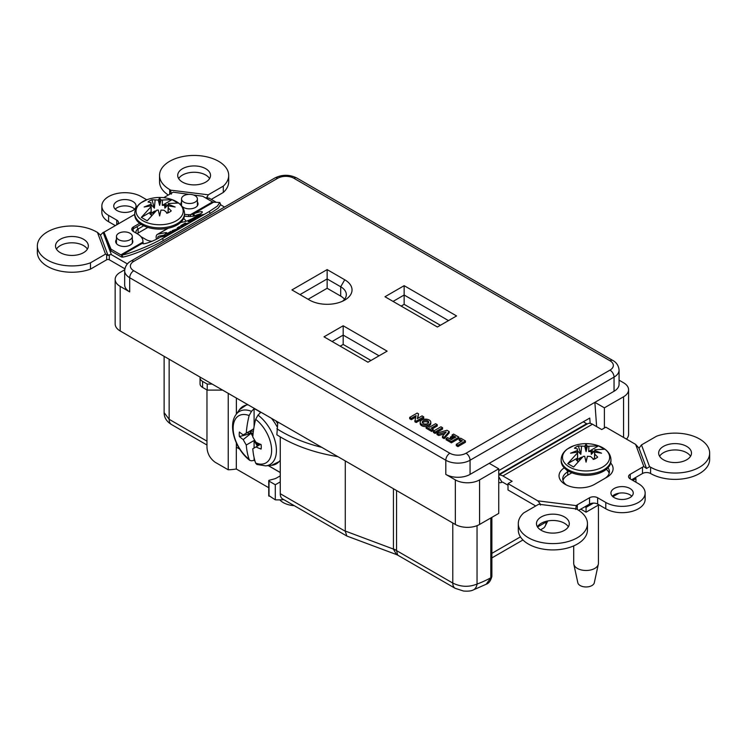 <?xml version="1.0" encoding="UTF-8"?>
<svg xmlns="http://www.w3.org/2000/svg" width="747" height="747" viewBox="0 0 747 747"><rect width="100%" height="100%" fill="white"/><g stroke="black" fill="none" stroke-linecap="round" stroke-linejoin="round"><path stroke-width="1.12" d="M118.782 239.731A7.928 4.575 0 0 0 127.42 240.721A7.928 4.575 0 0 0 132.322 236.491A7.928 4.575 0 0 0 129.997 233.251A7.928 4.575 0 0 0 121.35 232.261A7.928 4.575 0 0 0 116.457 236.491A7.928 4.575 0 0 0 118.782 239.731M183.855 202.157A7.928 4.575 0 0 0 192.493 203.156A7.928 4.575 0 0 0 197.395 198.926A7.928 4.575 0 0 0 195.07 195.686A7.928 4.575 0 0 0 186.423 194.696A7.928 4.575 0 0 0 181.53 198.926A7.928 4.575 0 0 0 183.855 202.157M197.385 205.78A7.928 4.575 0 0 0 197.395 205.696L197.395 198.926M610.691 463.056A20.841 12.036 180 0 1 606.994 477.174L594.612 484.327A20.841 12.036 180 0 1 565.134 484.327L565.134 484.327A20.841 12.036 180 0 1 564.237 467.865M606.312 469.321A17.153 9.898 180 0 1 609.169 473.337M604.416 478.668A17.153 9.898 0 0 0 609.412 471.684A17.153 9.898 0 0 0 608.002 467.753M60.32 252.663A16.415 9.478 180 0 1 55.511 245.959A16.415 9.478 180 0 1 65.652 237.21A16.415 9.478 180 0 1 83.533 239.264A16.415 9.478 180 0 1 88.342 245.959A16.415 9.478 180 0 1 78.211 254.718A16.415 9.478 180 0 1 60.32 252.663M87.399 249.125A16.415 9.478 0 0 0 83.533 245.586A16.415 9.478 0 0 0 56.455 249.125M132.798 201.447A11.158 6.443 0 0 0 120.64 200.047A11.158 6.443 0 0 0 113.749 206.004A11.158 6.443 0 0 0 117.018 210.551A11.158 6.443 0 0 0 129.175 211.952A11.158 6.443 0 0 0 136.066 206.004A11.158 6.443 0 0 0 132.798 201.447M115.187 209.16A11.158 6.443 180 0 1 132.798 207.769A11.158 6.443 180 0 1 134.628 209.16M205.733 168.71A16.415 9.478 0 0 0 187.842 166.656A16.415 9.478 0 0 0 177.711 175.414A16.415 9.478 0 0 0 182.52 182.119A16.415 9.478 0 0 0 200.401 184.173A16.415 9.478 0 0 0 210.533 175.414A16.415 9.478 0 0 0 205.733 168.71M178.654 178.58A16.415 9.478 180 0 1 205.733 175.041A16.415 9.478 180 0 1 209.599 178.58M663.467 459.788A16.415 9.478 180 0 1 658.658 453.084A16.415 9.478 180 0 1 668.789 444.334A16.415 9.478 180 0 1 686.68 446.389A16.415 9.478 180 0 1 691.489 453.084A16.415 9.478 180 0 1 681.348 461.842A16.415 9.478 180 0 1 663.467 459.788M690.545 456.249A16.415 9.478 0 0 0 686.68 452.71A16.415 9.478 0 0 0 659.601 456.249M614.202 497.605A11.158 6.443 180 0 1 610.934 493.048A11.158 6.443 180 0 1 617.825 487.091A11.158 6.443 180 0 1 629.982 488.491A11.158 6.443 180 0 1 633.251 493.048A11.158 6.443 180 0 1 626.359 498.996A11.158 6.443 180 0 1 614.202 497.605M631.813 496.204A11.158 6.443 0 0 0 629.982 494.813A11.158 6.443 0 0 0 612.372 496.204M564.48 516.933A16.415 9.478 0 0 0 546.599 514.879A16.415 9.478 0 0 0 536.467 523.638A16.415 9.478 0 0 0 541.267 530.333A16.415 9.478 0 0 0 559.158 532.387A16.415 9.478 0 0 0 569.289 523.638A16.415 9.478 0 0 0 564.48 516.933M537.401 526.794A16.415 9.478 180 0 1 564.48 523.255A16.415 9.478 180 0 1 568.346 526.794M96.41 231.859A34.577 19.964 0 0 0 96.382 231.841A34.577 19.964 0 0 0 58.696 227.518A34.577 19.964 0 0 0 37.35 245.959A34.577 19.964 0 0 0 47.481 260.077A34.577 19.964 0 0 0 90.471 262.813L105.523 254.12L97.437 232.336A5.715 3.296 180 0 1 96.41 231.859L96.41 231.859M124.88 268.78L109.295 259.779A1.849 1.064 180 0 0 106.681 259.779L90.471 269.135A34.577 19.964 180 0 1 47.481 266.399A34.577 19.964 180 0 1 37.35 252.29L37.35 245.959M104.459 231.887A5.715 3.296 180 0 1 103.142 232.448L100.453 235.09L97.437 232.336M228.703 175.414L228.703 181.736A34.577 19.964 180 0 1 223.316 192.446L223.316 186.115A34.577 19.964 0 0 0 228.703 175.414A34.577 19.964 0 0 0 218.572 161.296A34.577 19.964 0 0 0 180.886 156.973A34.577 19.964 0 0 0 159.541 175.414A34.577 19.964 0 0 0 169.672 189.533A34.577 19.964 0 0 0 169.7 189.542A5.715 3.296 0 0 1 170.521 190.14L208.264 194.808L206.555 198.487M168.308 195.023A34.577 19.964 180 0 1 159.541 181.736L159.541 175.414M518.297 523.638L518.297 529.959A34.577 19.964 0 0 0 528.428 544.077A34.577 19.964 0 0 0 566.114 548.401A34.577 19.964 0 0 0 587.459 529.959L587.459 523.638A34.577 19.964 180 0 1 566.114 542.079A34.577 19.964 180 0 1 528.428 537.747A34.577 19.964 180 0 1 518.297 523.638A34.577 19.964 180 0 1 523.684 512.928L538.736 504.234L576.479 508.903A5.715 3.296 0 0 0 577.3 509.501L577.3 509.501A34.577 19.964 180 0 1 577.328 509.519A34.577 19.964 180 0 1 587.459 523.638M631.673 479.761L642.504 473.505A5.715 3.296 0 0 1 650.59 473.514A34.577 19.964 0 0 0 650.618 473.523A34.577 19.964 0 0 0 688.304 477.856A34.577 19.964 0 0 0 709.65 459.414L709.65 453.084A34.577 19.964 180 0 1 688.304 471.534A34.577 19.964 180 0 1 650.618 467.202A34.577 19.964 180 0 1 650.59 467.183A5.715 3.296 180 0 0 649.563 466.716L641.477 444.923L639.012 448.163L646.547 468.472L649.563 466.716M641.477 444.923L656.529 436.229A34.577 19.964 180 0 1 699.519 438.965A34.577 19.964 180 0 1 709.65 453.084M116.457 236.491L116.457 243.27A7.928 4.575 0 0 0 116.476 243.625M181.53 198.926L181.53 205.696A7.928 4.575 0 0 0 181.53 205.752M183.641 218.554A10.141 5.855 180 0 1 185.91 221.317M151.986 241.272A10.141 5.855 180 0 1 146.067 239.6L140.95 236.64M133.816 231.775A10.141 5.855 180 0 1 133.321 228.778M205.21 197.694L209.188 198.188L215.556 201.867M220.748 204.865L224.53 207.05M169.746 194.192A5.715 3.296 0 0 0 170.708 193.436L170.998 193.464M146.729 199.776L141.211 196.592A23.054 13.306 0 0 0 116.084 193.706A23.054 13.306 0 0 0 101.853 206.004A23.054 13.306 0 0 0 108.604 215.416L116.756 220.113A5.715 3.296 0 0 1 118.437 222.447A5.715 3.296 0 0 1 116.793 224.763M109.295 259.779L109.295 254.764L111.378 254.662L103.142 232.448M111.378 254.662L127.392 263.906M223.316 186.115L208.264 194.808M577.3 509.501L577.3 504.832A5.715 3.296 0 0 0 576.292 505.616L537.812 500.854L508.016 483.654L512.125 481.283L502.88 475.951A9.59 5.537 -120 0 0 498.753 475.185M577.3 504.832L589.551 497.754A5.715 3.296 180 0 1 597.637 497.754L605.789 502.46A23.054 13.306 180 0 0 630.916 505.346A23.054 13.306 180 0 0 645.147 493.048A23.054 13.306 180 0 0 638.396 483.636L630.244 478.93L630.244 474.261A5.715 3.296 0 0 0 628.563 476.595A5.715 3.296 0 0 0 630.244 478.93M642.504 473.505L642.504 467.183L630.244 474.261M642.504 467.183A5.715 3.296 180 0 1 643.858 466.604L646.547 468.472M639.012 448.163L635.622 444.39L643.858 466.604M635.622 444.39L605.826 427.181L601.718 429.553L592.474 424.221L502.88 475.951M137.177 233.708A7.377 4.258 180 0 1 138.111 233.045L147.271 227.76M101.853 206.004L101.853 212.325A23.054 13.306 180 0 0 108.604 221.738L115.327 225.613M211.27 199.393L223.316 192.446M562.958 480.489A17.153 9.898 180 0 1 567.748 475.148L571.875 472.767M578.692 510.35L589.551 504.076A5.715 3.296 0 0 1 597.637 504.076L605.789 508.782A23.054 13.306 0 0 0 630.916 511.667A23.054 13.306 0 0 0 645.147 499.369L645.147 493.048M508.016 483.654L508.016 489.976L535.73 505.98M508.016 485.233L502.88 482.273A1.849 1.064 -120 0 0 501.965 482.179L501.853 482.245A9.59 5.537 60 0 1 498.753 482.497M583.304 421.794L586.647 423.717A1.849 1.064 -120 0 0 587.572 423.81M540.483 529.847L543.246 528.25A13.465 7.769 60 0 0 546.029 522.088L546.029 521.341M554.657 442.187A63.439 36.631 -60 0 1 554.507 442.896M498.753 476.633L501.965 482.179L498.753 476.885M587.684 423.745L498.753 475.083L587.684 423.745A9.59 5.537 60 0 1 592.474 424.221M576.292 505.616L575.62 509.426M539.904 504.384L539.904 503.375L537.812 500.854M539.904 503.375L540.445 505.075M171.38 194.136L170.521 190.14M90.471 269.135L90.471 262.813M109.295 254.764L107.988 255.399L105.523 254.12M568.728 471.264L567.748 471.833A17.153 9.898 0 0 0 562.724 478.836A17.153 9.898 0 0 0 566.562 485.083M182.025 222.214A7.377 4.258 0 0 0 181.381 221.747M143.657 225.781L138.111 228.984A7.377 4.258 0 0 0 135.954 231.99A7.377 4.258 0 0 0 136.234 233.167M107.988 255.399L100.453 235.09M422.494 422.877A3.231 1.867 180 0 1 427.779 422.232A3.231 1.867 180 0 1 428.507 422.877M427.779 420.878A3.231 1.867 0 0 0 424.259 420.477A3.231 1.867 0 0 0 422.27 422.195A3.231 1.867 0 0 0 423.213 423.512A3.231 1.867 0 0 0 426.733 423.913A3.231 1.867 0 0 0 428.722 422.195A3.231 1.867 0 0 0 427.779 420.878M421.747 424.361A5.304 3.063 0 0 0 427.527 425.024A5.304 3.063 0 0 0 430.795 422.195A5.304 3.063 0 0 0 429.245 420.029A5.304 3.063 0 0 0 423.465 419.366A5.304 3.063 0 0 0 420.197 422.195A5.304 3.063 0 0 0 421.747 424.361M420.197 422.195L420.197 423.549A5.304 3.063 0 0 0 421.747 425.715A5.304 3.063 0 0 0 426.817 426.518M427.966 426.257A5.304 3.063 0 0 0 430.795 423.549L430.795 422.195M626.462 439.105A17.153 9.898 0 0 0 628.582 434.343L628.582 389.766A17.153 9.898 0 0 0 623.558 382.763L619.067 380.167M124.73 269.76L120.183 272.384A17.153 9.898 0 0 0 115.159 279.387L115.159 323.965A17.153 9.898 0 0 0 120.183 330.968L455.334 524.459A17.153 9.898 0 0 0 479.583 524.459L498.753 513.394L498.753 468.817L489.238 463.327L470.068 474.392A17.153 9.898 0 0 1 445.81 474.392L455.334 479.891A17.153 9.898 0 0 0 479.583 479.891L498.753 468.817M498.753 470.601L589.756 418.059L590.149 423.353M582.529 426.724L582.529 426.098M367.954 362.211L324.011 336.832L343.181 325.767L387.123 351.146L367.954 362.211M437.397 327.009L384.976 296.746L404.146 285.681L456.566 315.944L437.397 327.009M291.928 289.929L327.139 269.602L344.74 279.77A24.894 14.37 180 0 1 344.74 300.098A24.894 14.37 180 0 1 309.538 300.098L291.928 289.929M418.553 413.857L417.19 413.072L409.692 417.396L411.317 418.339L416.051 415.603L414.846 421.728L416.2 422.513L423.698 418.18L423.698 416.826L422.064 415.883L417.33 418.619L418.553 413.857L417.741 418.385M409.692 417.396L409.692 418.75L411.317 419.693L415.649 417.19M432.373 428.806L437.238 425.995L437.238 424.641L435.604 423.698L429.572 427.181L427.62 426.051L426.145 426.901L426.145 428.255L431.691 431.458L433.157 430.608L433.157 429.254L431.206 428.124L437.238 424.641M435.081 433.409L442.579 429.086L442.579 427.732L440.945 426.789L433.447 431.112L433.447 432.476L435.081 433.409L435.081 432.055L442.579 427.732M436.958 433.139L438.713 434.156L446.174 432.009L442.448 436.313L442.448 437.667L444.204 438.676L449.19 432.905L449.19 431.551L446.967 430.263L436.958 433.139L436.958 434.493L438.713 435.51L444.614 433.811M452.112 434.931L455.81 437.06L454.017 438.097L451.347 436.556L450.366 437.116L453.037 438.657L451.244 439.694L447.546 437.565L446.08 438.414L446.08 439.768L451.412 442.84L458.91 438.508L458.91 437.154L453.578 434.082L452.112 434.931L452.112 436.285L454.634 437.742M450.366 437.116L450.366 438.48L451.87 439.339M459.19 439.012L462.337 440.833L456.305 444.316L457.939 445.259L465.437 440.926L460.656 438.162L459.19 439.012L459.19 440.366L461.17 441.505M456.305 444.316L456.305 445.67L457.939 446.613L465.437 442.28L465.437 440.926M340.184 346.169L343.181 344.442L370.96 360.474M401.148 306.083L404.146 304.346L440.403 325.281M344.535 299.267A19.179 11.074 0 0 0 340.707 296.101L327.139 288.277L308.1 299.267M327.139 288.277L327.139 278.939L300.014 294.598M342.462 301.265A19.179 11.074 0 0 0 346.319 294.598A19.179 11.074 0 0 0 340.707 286.764L327.139 278.939L327.139 269.602M610 360.782L293.888 178.272A11.438 6.602 0 0 0 277.716 178.272L133.741 261.394A11.438 6.602 0 0 0 133.741 270.731L449.853 453.233A11.438 6.602 0 0 0 466.025 453.233L610 370.11A11.438 6.602 0 0 0 610 360.782A5.715 3.305 120 0 1 612.857 360.493C613.978 361.081 618.507 363.584 619.067 370.11A17.153 9.898 180 0 1 614.043 377.114L614.043 391.269L489.238 463.327M604.388 428.012L604.388 407.834L594.873 402.344L596.629 426.621M115.159 279.387A17.153 9.898 0 0 0 120.183 286.39L129.698 291.89A17.153 9.898 0 0 1 124.674 284.887L124.674 270.731A17.153 9.898 180 0 0 129.698 277.735L129.698 291.89M604.388 407.834L623.558 396.769A17.153 9.898 0 0 0 628.582 389.766M614.043 391.269A17.153 9.898 0 0 0 619.067 384.266L619.067 370.11M414.846 420.374L416.2 421.159L423.698 416.826M416.2 421.159L416.2 422.513M411.317 418.339L411.317 419.693M426.145 426.901L431.691 430.104L431.691 431.458M431.691 430.104L433.157 429.254M433.447 431.112L435.081 432.055M442.448 436.313L444.204 437.322L449.19 431.551M444.204 437.322L444.204 438.676M438.713 434.156L438.713 435.51M446.08 438.414L451.412 441.486L458.91 437.154M451.412 441.486L451.412 442.84M457.939 445.259L457.939 446.613M343.181 344.442L343.181 335.104L332.098 341.5M379.046 355.805L343.181 335.104L343.181 325.767M448.489 320.612L404.146 295.009L393.062 301.414M404.146 304.346L404.146 285.681M116.457 240.534A8.572 4.949 -0 0 0 115.729 242.065M181.53 203.063A8.572 4.949 -0 0 0 180.933 204.417M132.322 239.843A8.572 4.949 180 0 1 132.835 241.533A8.572 4.949 180 0 1 130.323 245.035A8.572 4.949 180 0 1 120.977 246.108A8.572 4.949 180 0 1 115.682 241.533A8.572 4.949 180 0 1 116.457 239.479M197.395 202.007A8.572 4.949 180 0 1 198.039 203.894A8.572 4.949 180 0 1 195.527 207.395A8.572 4.949 180 0 1 181.979 206.312M181.446 205.649A8.572 4.949 180 0 1 180.886 203.894A8.572 4.949 180 0 1 181.53 202.007M156.487 239.227A5.901 3.408 60 0 1 156.142 237.098A5.901 3.408 60 0 1 157.365 234.399A5.901 3.408 60 0 1 157.981 234.166L165.218 232.709A7.19 1.12 156.4 0 1 166.721 232.765A7.19 1.12 156.4 0 1 164.349 234.791L159.055 237.854A10.878 1.699 156.4 0 1 148.737 242.504A10.878 1.699 156.4 0 1 142.705 243.494A10.878 1.699 156.4 0 1 142.696 243.289L143.004 243.699M157.748 238.573A3.688 2.129 60 0 1 157.71 238.004A3.688 2.129 60 0 1 158.467 236.313A3.688 2.129 60 0 1 158.859 236.173L163.63 235.212M122.34 257.145L121.444 255.091L121.957 255.1C130.361 253.663 152.369 244.652 162.519 238.498L209.328 211.466L217.302 206.153L219.805 202.521L220.682 204.519L218.18 208.152L210.206 213.474L163.388 240.497C153.247 246.65 131.229 255.661 122.835 257.099L122.34 257.145A4.977 2.876 -120 0 1 120.855 256.66L111.023 250.983L103.982 233.97L103.982 232.168L111.023 249.181L120.855 254.858L143.041 242.047L143.163 243.737M141.043 224.315L133.452 228.703L133.452 226.892A5.715 3.296 180 0 0 131.78 229.226A5.715 3.296 180 0 0 133.452 231.561L137.495 233.895A18.722 10.803 -0 0 1 142.957 241.029L142.742 243.102L121.957 255.1L122.835 257.099M132.789 242.065A8.572 4.949 -0 0 0 132.322 240.898M197.992 204.417A8.572 4.949 -0 0 0 197.395 203.063M189.495 221.719L189.178 221.215L190.466 220.346L194.696 218.834L189.374 221.71M194.799 218.843L195.882 218.694M188.412 221.859L189.224 221.373M177.263 228.124L179.896 228.096M194.939 217.984L195.639 217.722M201.597 215.22L202.344 215.071M188.954 194.351L173.229 192.184L163.724 197.675M134.731 214.408L103.982 232.168M133.452 226.892L139.642 223.325M133.452 228.703A5.715 3.296 -0 0 0 131.995 230.132M195.565 217.573L199.496 216.779L193.66 218.236L201.569 215.155L198.403 215.5L203.473 214.482L195.686 217.835M177.469 227.592L180.391 227.807L179.476 228.339L172.268 230.59L178.981 228.265L177.609 227.928M184.135 223.979L188.571 223.082L180.746 225.697L185.415 223.008L184.257 224.268M183.753 225.865L178.692 226.883L183.753 225.865M171.679 232.84L166.618 233.858L170.97 231.346L168.084 233.241L173.453 230.954L170.241 232.812L171.885 232.476L175.48 230.403L171.679 232.84M169.83 233.671L166.413 235.884L161.343 236.902L169.905 233.858M188.188 221.644L188.655 221.626M189.421 221.009L193.464 218.852L195.537 218.348L195.639 218.936L188.272 221.85M188.505 221.289L189.308 220.757M184.416 216.107A18.722 10.803 -0 0 0 188.589 216.499L193.716 216.182L192.838 214.174L193.734 213.819A10.878 1.699 156.4 0 1 202.306 211.887A10.878 1.699 156.4 0 1 198.721 214.949L193.426 218.003A7.19 1.12 156.4 0 1 184.126 221.794L180.597 222.503M190.354 216.546L190.354 214.734L188.589 214.688A18.722 10.803 180 0 1 184.528 214.314M219.805 202.521L213.623 202.176L192.838 214.174L190.354 214.734L212.531 201.923L202.698 196.246L193.492 194.976M111.023 250.983L111.023 249.181M200.401 213.913A10.878 1.699 -23.6 0 0 194.603 215.827L193.716 216.182M121.444 255.091A2.764 1.597 60 0 1 120.855 254.858M213.623 202.176L213.119 202.166A2.764 1.597 -120 0 1 212.531 201.923M177.926 219.73A23.568 13.605 180 0 1 144.787 221.728A23.568 13.605 180 0 1 141.332 202.586A23.568 13.605 180 0 1 147.271 199.58L147.271 199.58C155.507 196.741 163.752 196.741 171.987 199.58L171.987 199.58A23.568 13.605 180 0 1 177.926 219.73M184.528 214.753A24.894 14.37 180 0 1 169.158 228.031A24.894 14.37 180 0 1 142.023 224.912A24.894 14.37 180 0 1 134.731 214.753L134.731 213.474A24.894 14.37 180 0 0 142.023 223.642A24.894 14.37 180 0 0 178.963 222.531A24.894 14.37 180 0 0 184.528 213.474L184.528 214.753M168.299 207.899L171.24 210.887A13.932 8.04 180 0 1 167.328 213.147L164.153 210.29L160.988 210.084L159.634 215.939L158.271 210.084L156.823 210.15L147.196 220.804L141.323 217.414L150.959 206.76L150.959 205.864L144.134 206.994L150.959 204.295L150.959 202.68L148.018 201.998A13.932 8.04 180 0 1 149.783 200.756A13.932 8.04 180 0 1 151.93 199.738L158.271 200.065L159.634 198.048L160.988 200.065L172.071 199.664L177.935 203.053L168.299 203.529L168.308 204.295L175.125 206.994L168.308 205.864L168.15 212.811M150.959 202.68L151.211 209.982L151.099 204.575L154.386 208.152L151.93 199.738M166.114 211.999A8.562 4.949 180 0 1 167.057 212.774L166.665 213.222M152.593 213.222L152.201 212.774A8.562 4.949 180 0 1 153.574 211.737A8.562 4.949 180 0 1 155.367 210.943L155.731 211.41M167.991 212.876L168.178 207.33M155.143 211.634A8.301 4.79 0 0 0 153.761 212.279A8.301 4.79 0 0 0 152.547 213.175M168.308 204.295L168.308 205.864M168.14 207.358L168.299 203.529M162.435 200.14L162.267 205.322L164.611 205.322L164.872 208.152L165.918 204.594L164.611 205.322M172.071 199.664L162.267 205.322M158.271 200.065L159.634 205.378L159.634 198.048M159.634 205.378L160.988 200.065M150.959 205.864L150.959 204.295M151.183 215.145L151.118 211.756L141.323 217.414M151.118 211.756L150.959 206.76M158.271 210.084L159.634 215.939M159.634 215.201L160.988 210.084M164.872 208.152L167.533 205.322A11.616 6.704 -0 0 0 165.918 204.594M167.533 205.322L168.14 205.322M154.386 208.152L155.105 200.28M151.118 213.11L149.858 213.866A11.616 6.704 0 0 0 151.118 214.8L151.678 215.145M151.099 204.575L151.286 215.145M155.525 211.504L155.367 210.943M604.37 465.932A23.568 13.605 180 0 1 571.222 467.93A23.568 13.605 180 0 1 567.767 448.788A23.568 13.605 180 0 1 573.705 445.772L573.705 445.772C581.941 442.934 590.186 442.934 598.422 445.772L598.422 445.772A23.568 13.605 180 0 1 604.37 465.932M598.328 564.237L594.304 582.772A8.301 4.79 180 0 1 588.757 586.703A8.301 4.79 180 0 1 580.195 585.564A8.301 4.79 180 0 1 577.833 582.772L573.808 564.237A12.354 7.134 0 0 0 577.328 568.392A12.354 7.134 0 0 0 590.074 570.101A12.354 7.134 0 0 0 598.328 564.237A12.354 7.134 0 0 0 598.422 563.35L598.422 505.056M610.962 460.955A24.894 14.37 180 0 1 595.592 474.233A24.894 14.37 180 0 1 568.458 471.114A24.894 14.37 180 0 1 561.165 460.955L561.165 459.676A24.894 14.37 180 0 0 568.458 469.844A24.894 14.37 180 0 0 605.397 468.733A24.894 14.37 180 0 0 610.962 459.676L610.962 460.955M594.733 454.101L597.675 457.089A13.932 8.04 180 0 1 593.762 459.349L590.588 456.492L587.422 456.286L586.068 462.141L584.705 456.286L583.267 456.352L573.631 467.006L567.757 463.616L577.394 452.962L577.394 452.066L570.577 453.196L577.394 450.497L577.403 448.882L574.452 448.2A13.932 8.04 180 0 1 576.217 446.958A13.932 8.04 180 0 1 578.365 445.94L584.705 446.267L586.068 444.25L587.422 446.267L598.506 445.866L604.37 449.255L594.743 449.731L594.743 450.497L601.559 453.196L594.743 452.066L594.584 459.013M577.403 448.882L577.646 456.184L577.534 450.768L580.821 454.353L578.365 445.94M592.548 458.2A8.562 4.949 180 0 1 593.491 458.966L593.109 459.424M579.028 459.424L578.645 458.966A8.562 4.949 180 0 1 580.008 457.939A8.562 4.949 180 0 1 581.801 457.145L582.165 457.612M594.425 459.078L594.621 453.532M581.577 457.836A8.301 4.79 0 0 0 580.195 458.481A8.301 4.79 0 0 0 578.981 459.368M573.705 545.889L573.705 563.35A12.354 7.134 0 0 0 573.808 564.237M594.743 450.497L594.743 452.066M594.575 453.56L594.743 449.731M588.869 446.342L588.711 451.524L591.054 451.524L591.316 454.353L592.352 450.796L591.054 451.524M598.506 445.866L588.711 451.524M584.705 446.267L586.068 451.58L586.068 444.25M586.068 451.58L587.422 446.267M577.394 452.066L577.394 450.497M577.618 461.347L577.562 457.958L567.757 463.616M577.562 457.958L577.394 452.962M584.705 456.286L586.068 462.141M586.068 461.403L587.422 456.286M591.316 454.353L593.977 451.524A11.616 6.704 -0 0 0 592.352 450.796M593.977 451.524L594.575 451.524M580.821 454.353L581.549 446.482M577.562 459.312L576.301 460.068A11.616 6.704 0 0 0 577.562 461.002L578.113 461.347M577.534 450.768L577.72 461.347M581.96 457.706L581.801 457.145M632.784 480.396L635.949 478.575L634.838 477.931M584.957 506.727L586.068 507.372L593.445 503.114M635.949 478.575L635.949 482.226M586.068 507.372L586.068 512.19L598.879 504.795M612.895 496.699L618.983 493.188M580.783 509.137L586.068 512.19M254.092 426.593L254.092 408.74A31.972 18.46 60 0 1 257.36 410.346A31.972 18.46 60 0 1 260.619 412.503L258.014 415.108L255.651 419.31A84.71 48.91 120 0 0 252.785 436.93A84.42 68.929 60 0 0 255.969 442.299A84.719 44.465 4.2 0 0 261.086 444.568A15.584 9.001 60 0 1 261.263 446.93A15.584 9.001 60 0 1 261.086 449.087A84.719 52.99 175.5 0 1 255.969 446.939L252.785 448.779A84.71 48.91 120 0 0 255.651 463.103L256.856 464.457L265.615 465.867L271.544 465.325L280.256 461.067M255.651 419.31A27.209 15.715 60 0 1 271.628 450.432A27.209 15.715 60 0 1 255.651 463.103M254.988 461.058A31.972 18.46 60 0 1 254.092 460.404L251.496 460.806L249.89 460.441L249.134 459.34A84.71 48.91 -60 0 1 246.267 445.016A84.42 68.929 -120 0 1 243.214 439.581A84.719 52.99 175.5 0 1 239.395 436.565A15.584 9.001 60 0 1 239.217 434.203A15.584 9.001 60 0 1 239.395 432.046A84.719 44.465 4.2 0 0 243.214 434.931L253.709 428.871L249.75 431.159L252.822 436.491M249.134 459.34A27.209 15.715 60 0 1 233.148 428.218A27.209 15.715 60 0 1 249.134 415.547L251.496 411.345L254.092 408.74M259.405 443.858L259.405 444.782A10.019 5.78 60 0 1 258.135 444.185A10.019 5.78 60 0 1 256.875 443.316L257.285 442.906M294.271 505.682A18.722 10.803 180 0 1 283.253 502.591A18.722 10.803 180 0 1 279.817 499.855M277.837 421.99L276.857 434.782A128.129 73.981 0 0 0 281.591 437.667A128.129 73.981 0 0 0 337.84 456.632M276.857 428.759A128.129 73.981 0 0 0 281.591 431.645A128.129 73.981 0 0 0 321.752 447.341M200.159 377.132A8.665 5.005 0 0 0 200.056 377.87A8.665 5.005 0 0 0 202.596 381.409L207.227 384.079L212.185 384.079M268.743 487.726L236.313 469.004L236.313 447.173L239.628 449.022M268.378 465.614L280.256 472.477M236.379 447.136L236.379 442.99M236.379 414.081L236.379 398.048M280.256 475.867L276.745 477.893A9.59 5.537 180 0 1 273.972 479.004L269.275 480.256A0.924 0.532 0 0 0 269.013 481.115L275.298 484.747L275.298 499.827A138.316 79.864 120 0 0 283.767 499.622M275.298 499.827L269.275 495.868M228.227 393.342L228.227 469.798A138.316 79.864 120 0 0 236.313 469.004M228.227 469.798L215.052 462.197C209.926 458.378 207.236 453.354 206.966 447.117L206.966 389.953M280.256 436.892L280.256 481.89L275.298 484.747M202.596 381.409L202.596 387.432L207.227 390.102L222.615 390.102M202.596 387.432A8.665 5.005 180 0 1 200.056 383.893L200.056 377.87M236.313 447.173L239.703 449.134M268.266 465.624L280.256 472.552M280.256 481.89L280.256 493.72L345.273 531.257L345.282 460.927M164.125 356.338L164.125 412.624L169.149 419.31L206.966 441.15M396.564 490.536L396.554 550.604L397.665 555.114L396.517 554.582L393.436 549.204A11.438 6.863 -177.9 0 1 396.554 550.604L452.785 583.071C460.871 587.002 468.957 587.329 477.044 584.051A11.438 7.694 70 0 1 472.86 590.13L486.204 584.229L490.788 577.804A7.75 4.473 120 0 0 490.807 577.422L490.807 517.988M207.227 390.102L207.227 384.079M345.273 531.257L346.851 536.038L282.627 498.959A11.438 6.602 -60 0 1 280.256 493.72M346.851 536.038L396.517 554.582M393.436 549.204L393.426 488.725M396.564 550.362A11.438 6.602 0 0 0 393.426 549.073L345.282 531.052M253.317 431.645A6.349 3.67 60 0 1 252.383 431.224L251.169 430.524A10.019 5.78 60 0 0 251.169 433.447L253.168 432.915M256.875 442.719L256.875 443.316M251.169 433.447L252.383 434.147A6.349 3.67 60 0 1 252.99 434.539M256.249 442.429L258.135 445.698M257.36 446.146L254.092 440.497L246.267 445.016M250.759 430.571L247.117 432.672L250.759 433.549L243.214 439.581M260.507 444.325L255.969 446.939M254.092 460.404L254.092 457.622M254.092 448.032L254.092 440.497M246.267 433.167A84.71 48.91 -60 0 1 249.134 415.547M239.395 436.565L250.759 433.549M650.59 473.514L650.59 467.183M586.647 423.717L498.753 474.466M546.029 522.088L537.532 526.999M520.435 536.869L491.881 553.35M589.551 504.076L589.551 497.754M597.637 504.076L597.637 497.754M605.789 508.782L605.789 502.46M207.096 197.927L207.096 196.601M169.7 194.22L169.7 189.542M108.604 221.738L108.604 215.416M116.756 224.782L116.756 220.113M106.681 259.779L106.681 254.578M566.665 469.956L567.748 471.833L567.748 475.148M136.822 226.752L138.111 228.984L138.111 233.045M340.707 296.101L340.707 286.764L344.74 279.77M610 370.11A5.715 3.305 -120 0 1 614.043 377.114L470.068 460.236L470.068 474.392M479.583 524.459L479.583 479.891M455.334 524.459L455.334 479.891M466.025 453.233A5.715 3.305 -120 0 1 470.068 460.236A17.153 9.898 180 0 1 445.81 460.236L445.81 474.392M449.853 453.233A5.715 3.305 120 0 0 445.81 460.236L129.698 277.735A5.715 3.305 120 0 1 133.741 270.731M120.183 330.968L120.183 286.39M623.558 437.425L623.558 396.769M612.857 360.493L296.746 177.991A5.715 3.305 120 0 0 293.888 178.272M277.716 178.272A5.715 3.305 -120 0 0 274.859 177.991C282.151 174.396 289.444 174.396 296.746 177.991M133.741 261.394A5.715 3.305 -120 0 0 130.884 261.114L274.859 177.991M168.252 228.237L157.981 234.166M165.741 233.914L165.218 232.709M188.589 216.499L188.589 214.688M193.734 213.819L194.603 215.827M163.388 240.497L162.519 238.498M210.206 213.474L209.328 211.466M271.469 418.311A33.213 19.179 60 0 1 277.137 426.836M280.256 460.143A33.213 19.179 60 0 1 271.544 465.325M258.014 415.108A30.636 17.685 60 0 1 276.045 445.595A30.636 17.685 60 0 1 265.615 465.867M477.044 525.673L477.044 584.051A126.887 73.262 120 0 0 490.788 577.804A3.688 1.998 2.9 0 0 491.871 576.488L491.871 576.488A3.688 1.998 2.9 0 0 491.843 576.208M169.149 359.232L169.149 419.31A11.438 6.602 -60 0 0 171.521 424.548L171.521 424.548C166.581 421.541 164.116 417.564 164.125 412.624M490.807 577.422A3.688 2.129 0 0 0 491.881 575.918L491.881 517.363M452.785 522.993L452.785 583.071A11.438 6.602 120 0 0 455.156 588.309L397.656 555.114M269.013 481.115L269.013 496.195M252.383 434.147L253.084 433.671M251.496 411.345A30.636 17.685 60 0 0 236.015 414.594L239.442 409.739A33.213 19.179 60 0 1 248.06 404.799M132.322 236.491L132.322 243.233M491.881 557.906L522.956 539.969M130.884 261.114C129.763 261.702 125.235 264.205 124.674 270.731M157.365 234.399L167.916 228.311M147.271 199.58L141.024 202.754C136.934 205.714 134.834 209.291 134.731 213.474M184.528 213.474C184.164 207.218 179.99 202.577 171.987 199.58M573.705 445.772L567.459 448.956C563.369 451.916 561.268 455.493 561.165 459.676M610.962 459.676C610.607 453.41 606.424 448.779 598.422 445.772M277.613 423.568L275.867 420.85M206.966 445.016L171.521 424.548M455.156 588.309L463.513 591.026C467.79 591.363 470.899 591.064 472.86 590.13M491.881 575.918L491.871 576.488C490.639 580.886 488.753 583.463 486.204 584.229M544.787 526.803L547.794 520.948M268.743 480.741L268.743 495.933M239.442 409.739L247.304 404.36M236.015 414.594C227.462 426.051 235.809 450.011 249.89 460.441"/></g></svg>
